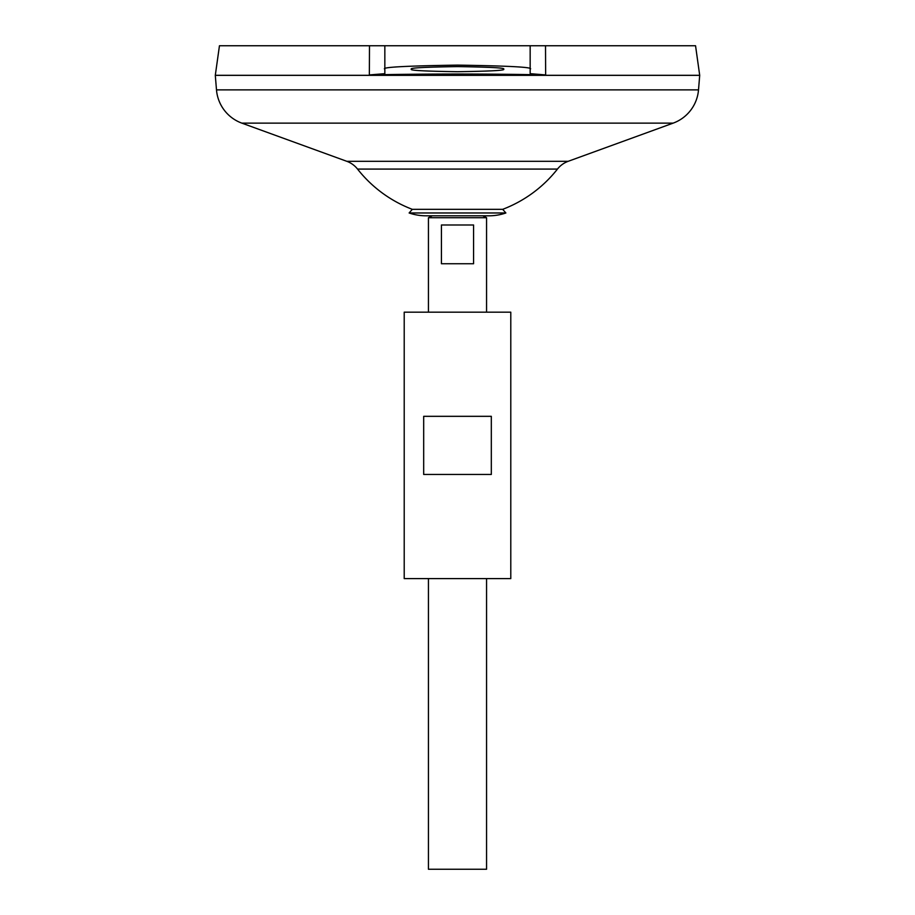 <?xml version="1.0" encoding="UTF-8"?>
<svg xmlns="http://www.w3.org/2000/svg" width="915" height="915" viewBox="0 0 915 915"><rect width="100%" height="100%" fill="white"/><g stroke="black" fill="none" stroke-linecap="round" stroke-linejoin="round"><path stroke-width="1.37" d="M412.31 209.329L502.69 209.329L505.869 212.978L409.131 212.978L412.31 209.329A127.185 127.185 0 0 1 357.548 169.081L557.452 169.081A24.225 24.225 0 0 1 568.204 161.303L673.143 123.136A38.75 38.75 0 0 0 698.511 89.876L699.701 75.35L215.3 75.35L216.489 89.876L698.511 89.876M409.131 212.978A51.778 51.778 0 0 0 426.024 215.803L488.976 215.803A51.778 51.778 0 0 0 505.869 212.978M503.525 69.163C506.132 70.375 490.795 71.221 457.5 71.713C424.205 71.221 408.868 70.375 411.476 69.163C408.868 67.95 424.205 67.104 457.5 66.601C490.795 67.104 506.132 67.95 503.525 69.163M432.257 215.803L428.437 217.713L486.563 217.713L482.743 215.803M473.57 224.987L473.57 263.737L441.43 263.737L441.43 224.987L473.57 224.987M428.437 578.6L428.437 869.25L486.563 869.25L486.563 578.6M486.563 312.175L486.563 217.713M428.437 312.175L428.437 217.713M357.548 169.081A24.225 24.225 0 0 0 346.796 161.303L241.857 123.136A38.75 38.75 0 0 1 216.489 89.876M219.451 45.75L384.838 45.75L369.488 45.75L369.351 74.927C428.117 73.715 486.883 73.715 545.649 74.927L530.162 73.669L530.162 45.75L695.549 45.75L699.701 75.305L215.3 75.305L219.451 45.75M545.512 45.75L545.649 74.927M530.162 45.75L384.838 45.75L384.838 69.163C380.709 67.252 404.933 65.914 457.5 65.125C510.067 65.914 534.291 67.252 530.162 69.163M369.351 74.927L384.838 73.669L384.838 69.163M423.679 474.45L423.679 416.325L491.321 416.325L491.321 474.45L423.679 474.45M404.213 578.6L510.787 578.6L510.787 312.175L404.213 312.175L404.213 578.6M241.857 123.136L673.143 123.136M346.796 161.303L568.204 161.303M502.69 209.329A127.185 127.185 0 0 0 557.452 169.081"/></g></svg>
